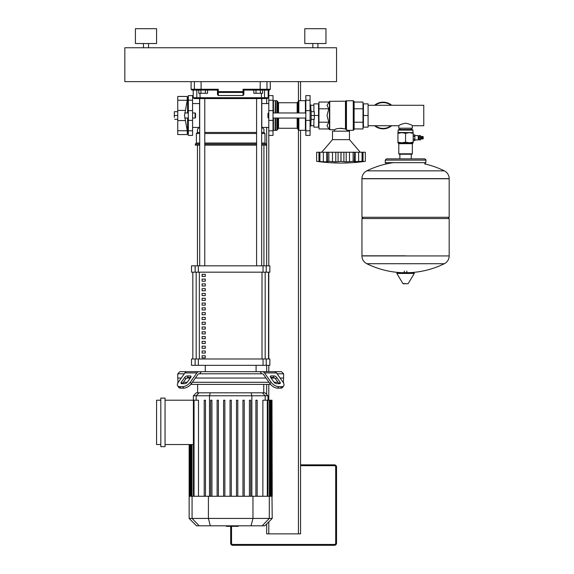 <?xml version="1.0" encoding="UTF-8"?>
<svg xmlns="http://www.w3.org/2000/svg" width="574" height="574" viewBox="0 0 574 574"><rect width="100%" height="100%" fill="white"/><g stroke="black" fill="none" stroke-linecap="round" stroke-linejoin="round"><path stroke-width="0.86" d="M418.224 139.898L418.647 139.475L418.647 136.002L418.224 135.579L418.224 139.898L414.837 139.898M419.386 139.898L420.448 139.898L420.448 135.579L419.386 135.579L419.386 139.898M420.448 139.008L421.424 138.793M420.448 136.469L421.424 136.677M422.012 136.677L421.424 136.469L421.424 139.008L422.012 138.793M422.608 136.677L422.012 136.469L422.012 139.008L422.608 138.793M422.608 139.008L423.203 138.793L423.203 136.677L422.608 136.469L422.608 139.008M405.567 130.111L412.971 130.111L412.34 129.48L398.786 129.48L398.155 130.111L405.567 130.111M397.94 132.659L413.187 132.659L413.187 133.333L409.377 132.659L405.567 133.333L401.75 132.659L397.94 133.333L398.155 130.111M398.786 153.825L399.21 154.248L411.917 154.248L412.34 153.825L398.786 153.825L398.786 143.665L412.34 143.665L413.187 142.818L397.94 142.818L397.94 142.137L401.75 142.818L405.567 142.137L409.377 142.818L413.187 142.137L413.187 142.818M397.94 133.333L397.94 142.137M405.567 133.333L405.567 142.137M413.187 133.333L413.187 142.137M420.828 139.008L420.828 136.469M413.187 136.189L414.837 136.189L414.837 134.876L413.187 134.883L414.837 134.876M413.187 139.044L414.837 139.044L414.837 136.189M413.187 136.425L414.837 136.425M414.837 140.594L413.187 140.594L414.837 140.594L414.837 139.044M413.187 139.281L414.837 139.281M405.567 255.81L361.95 255.81L405.567 255.81M361.95 255.925A8.682 8.682 0 0 0 366.793 263.71L444.341 263.71A8.682 8.682 0 0 0 449.177 255.925L449.177 218.551L361.95 218.551L361.95 255.925L449.177 255.925M397.538 272.643L413.84 272.643L414.292 273.446L396.835 273.446L397.287 272.643L413.589 272.643M405.567 283.764L403.321 283.764L405.567 283.764M444.341 170.851A8.682 8.682 0 0 1 449.177 178.636L449.177 217.281L361.95 217.281L361.95 178.744L449.177 178.744L361.95 178.636A8.682 8.682 0 0 1 366.793 170.851L444.341 170.851A87.65 87.65 0 0 0 424.703 163.927M425.886 162.657L385.24 162.657L385.24 160.117L425.886 160.117L425.886 162.657L424.616 163.927M391.683 105.279A13.338 13.338 0 0 0 374.557 105.279A13.338 13.338 0 0 1 391.683 105.279M383.123 128.841A13.338 13.338 0 0 1 374.557 125.735A13.338 13.338 0 0 0 391.683 125.735M412.34 128.21L412.34 125.735C411.931 124.967 409.671 124.113 405.567 123.166C401.456 124.113 399.203 124.967 398.786 125.735L398.786 128.21L412.34 128.21M368.092 105.279L423.77 105.279L423.77 125.735L412.34 125.735M368.092 125.735L398.786 125.735M266.673 98.57L266.673 103.585M266.673 127.428L266.673 265.827M266.673 365.337L266.673 371.687M266.673 384.393L266.673 394.46M266.673 523.983L266.673 533.87L268.79 533.87L268.79 521.859M268.79 400.207L268.79 384.393M268.79 371.687L268.79 365.337M268.79 358.987L268.79 272.176M268.79 265.827L268.79 90.096M298.43 81.63L298.43 100.802M298.43 130.212L298.43 533.87L300.554 533.87L300.554 130.327M300.554 100.687L300.554 81.63M298.43 533.87L268.79 533.87M336.543 543.183L336.543 466.963A2.117 2.117 0 0 0 334.427 464.847L300.554 464.847L334.427 464.847A2.117 2.117 0 0 1 336.543 466.963L335.697 466.963L335.697 543.183L336.543 543.183A2.117 2.117 0 0 1 334.427 545.3A2.117 2.117 0 0 0 336.543 543.183M232.8 545.3L334.427 545.3L334.427 544.453L232.8 544.453L232.8 545.3A2.117 2.117 0 0 1 230.683 543.183L230.683 526.329M195.11 112.963L195.11 118.043L195.533 117.62L195.533 113.387L195.11 112.963L192.57 112.963M174.324 117.412L174.324 113.602L174.324 117.412M174.324 111.693L174.324 113.602L174.324 111.693M177.753 119.32L174.661 119.32M177.753 115.503L174.661 115.503M177.753 111.693L174.661 111.693M187.246 96.454L177.753 96.454L177.753 134.56L187.246 134.56L187.246 130.75L184.527 115.503L187.246 100.263L187.246 96.454A46.881 46.881 0 0 1 187.59 98.147L187.59 112.963M187.246 134.56A46.881 46.881 0 0 0 187.59 132.867L187.59 118.043M260.409 93.275L256.004 93.275L256.004 90.096L260.409 90.096L260.409 93.275L262.605 93.275L262.605 90.096M256.004 93.275L253.808 93.275L253.808 90.096L243.878 90.096L269.428 90.096L270.275 89.25L243.103 89.25L243.878 90.096L243.103 89.25L243.032 92.457A0.847 0.832 -0 0 0 243.878 91.625L243.878 90.096M205.356 93.275L200.957 93.275L200.957 90.096L205.356 90.096L205.356 93.275L207.558 93.275L207.558 90.096L217.481 90.096L217.481 91.625A0.847 0.832 -0 0 0 218.335 92.457L218.263 91.625L217.481 91.625L217.481 94.66L217.481 91.625M200.957 93.275L198.755 93.275L198.755 90.096M268.367 118.043L268.367 112.963L267.943 113.387L267.943 117.62L268.79 118.043M310.075 110.423L311.137 110.423L311.137 120.59L310.075 120.59M311.137 115.503L314.315 115.503L314.315 111.693L311.137 111.693M313.892 119.32L313.892 127.148L318.548 127.148L318.548 115.503L314.315 115.503L314.315 119.32L311.137 119.32M321.72 152.239L332.518 139.64L332.518 131.173L349.458 131.173L349.458 139.64L332.518 139.64M360.257 152.239L349.458 139.64M333.989 161.803L334.692 161.854M325.149 161.803L325.838 161.854M317.228 161.416L318.018 161.509M320.55 161.803L321.038 161.854M318.95 152.239L319.883 152.239L319.883 161.344L321.562 161.882L316.64 161.344L316.64 152.239L318.95 152.239L318.95 161.624M319.926 161.344L319.926 152.239L326.764 152.239L326.764 161.882L320.45 161.624M328.852 161.344L328.852 152.239L335.783 152.239L335.783 161.882L328.852 161.344L327.618 161.746M326.764 152.239L327.324 152.239L327.453 161.624L326.764 161.882M327.324 152.239L328.78 152.239L328.78 161.344M341.028 161.344L341.028 152.239L346.194 152.239L346.194 161.882L341.028 161.344L335.783 161.882M335.783 152.239L340.949 152.239L340.949 161.344M353.197 161.344L353.197 152.239L355.213 152.239L355.213 161.882L353.197 161.344L346.194 161.882M346.194 152.239L353.132 152.239L353.132 161.344M354.359 161.746L354.653 152.239M360.415 161.839L362.094 161.344L354.524 161.624M355.213 152.239L362.058 152.239L362.058 161.344M361.527 161.624L362.094 161.344L362.094 152.239L365.337 152.239L365.337 161.344L360.364 161.868M361.426 161.803L363.026 161.624L363.026 152.239M363.199 161.603L363.959 161.509M356.827 161.803L358.628 161.624L358.628 152.239M344.709 161.803L345.239 161.854M347.988 161.803L349.494 161.624L349.494 152.239M365.337 152.239L365.337 161.344A175.845 175.845 0 0 1 316.64 161.344L316.64 152.239M368.092 127.148L368.092 103.858L363.428 103.858L363.428 127.148L368.092 127.148M368.092 115.503L363.428 115.503M313.892 125.735L310.921 125.735M313.892 105.279L310.921 105.279M310.921 120.59L310.921 125.878L310.075 126.093M310.713 110.423L310.713 104.92L310.921 110.423M310.713 120.59L310.713 126.093M310.713 104.92L310.075 104.92M313.892 111.693L313.892 103.858L318.548 103.858L318.548 115.503M305.842 130.8L305.842 135.407L310.075 135.407L310.075 95.607L305.842 95.607L305.842 130.8L310.075 130.8M354.115 115.503L354.115 129.48L353.268 130.327L353.268 100.687L354.115 101.533L354.115 115.503M334.635 131.173L334.635 129.688C336.285 128.346 339.894 128.102 345.469 128.956L347.342 130.327L353.268 130.327M347.342 131.173L347.342 130.327M353.268 100.687L346.158 100.809L346.158 129.731L345.77 129.193L345.77 101.196L329.734 101.318L329.734 129.688L334.635 129.688M328.816 128.949L329.433 129.566L329.433 101.447L327.015 105.422L328.816 108.78L327.015 115.503L328.816 122.226L327.015 125.591L328.816 128.949L318.972 128.949L318.972 122.226L328.816 122.226M340.755 128.189L345.469 128.956L345.469 101.318M318.972 122.226L318.972 102.057L328.816 102.057M318.972 108.78L328.816 108.78M354.115 122.226L363.005 122.226L363.005 128.949L354.115 128.949M354.115 102.057L363.005 102.057L363.005 122.226M354.115 108.78L363.005 108.78M305.842 129.903L305.418 130.327L298.853 130.327L298.006 129.48L298.006 118.043L298.006 129.121L297.16 128.275L278.534 128.275L277.687 129.121M305.842 101.11L305.418 100.687L305.418 112.963M305.418 118.043L305.418 130.327M305.418 100.687L298.853 100.687L298.853 112.963M298.853 100.687L298.006 101.533L298.006 112.963M297.16 112.963L297.16 102.739L278.534 102.739L278.534 112.963M275.57 112.963L275.57 100.687L276.84 100.687L277.687 101.533L277.687 112.963M276.84 118.043L276.84 130.327L273.446 130.327L273.023 129.903M275.57 118.043L275.57 130.327M275.57 100.687L275.355 112.963M275.355 118.043L275.355 130.111M275.355 100.895L275.147 112.963M275.147 118.043L275.147 130.327M275.147 100.687L273.446 100.687L273.446 112.963M273.446 118.043L273.446 130.327M273.446 100.687L273.023 101.11M277.687 118.043L277.687 129.48L276.84 130.327M268.79 95.607L273.023 95.607L273.023 135.407L268.79 135.407M188.337 130.8L188.337 135.407L192.57 135.407L192.57 95.607L188.337 95.607L188.337 130.8L192.57 130.8M238.296 525.82L238.296 526.329L226.299 526.329L226.299 525.82M235.699 526.329L235.699 525.82M226.393 526.329L226.393 525.82L226.393 526.329M177.667 385.836L178.722 387.335A6.35 3.179 -35.3 0 0 180.731 388.153L179.676 386.661A6.35 3.179 144.7 0 1 177.667 385.836A6.35 3.179 144.7 0 1 178.356 382.169L184.893 372.928A4.233 2.992 90 0 1 187.009 371.687L201.244 371.687L199.723 373.803L198.984 373.803A2.117 1.5 90 0 0 197.93 374.427L191.393 383.669L190.338 382.169L196.868 372.928A4.233 2.992 -90 0 1 198.984 371.687L179.87 371.687L177.753 373.803L177.753 378.044L181.276 378.044L177.753 378.044L178.076 382.6M277.091 373.803L283.613 373.803L283.613 378.044L280.083 378.044L283.613 378.044L283.291 382.6M271.1 375.92L274.099 375.92A2.117 1.062 -144.7 0 1 276.654 377.419L280.012 382.169A2.117 1.062 -144.7 0 1 280.241 383.389A2.117 1.062 -144.7 0 1 279.574 383.669L276.582 383.669A2.117 1.062 -144.7 0 1 274.02 382.169L270.663 377.419A2.117 1.062 -144.7 0 1 270.433 376.2A2.117 1.062 -144.7 0 1 271.1 375.92L270.397 376.924M280.012 382.169L278.95 383.669L275.592 378.919A2.117 1.062 35.3 0 0 273.037 377.419L270.663 377.419M269.967 383.669A6.35 3.179 35.3 0 0 277.637 388.153L280.629 388.153A6.35 3.179 35.3 0 0 282.645 387.335L283.7 385.836A6.35 3.179 -144.7 0 0 283.004 382.169L276.474 372.928A4.233 2.992 -90 0 0 274.358 371.687L262.375 371.687A4.233 2.992 90 0 1 264.492 372.928L271.028 382.169L269.967 383.669L263.437 374.427A2.117 1.5 -90 0 0 262.375 373.803L261.636 373.803L260.122 371.687L281.497 371.687L283.613 373.803M277.637 388.153L278.699 386.661A6.35 3.179 -144.7 0 1 271.028 382.169M278.699 386.661L281.691 386.661L280.629 388.153M282.645 387.335L283.7 385.836A6.35 3.179 -144.7 0 1 281.691 386.661M260.122 371.687L201.244 371.687M177.753 373.803L184.276 373.803M199.723 373.803L261.636 373.803M187.268 375.92L190.259 375.92A2.117 1.062 144.7 0 1 190.934 376.2A2.117 1.062 144.7 0 1 190.697 377.419L188.322 377.419A2.117 1.062 -35.3 0 0 185.768 378.919L182.41 383.669L181.355 382.169L184.713 377.419A2.117 1.062 144.7 0 1 187.268 375.92L188.322 377.419M190.697 377.419L187.339 382.169A2.117 1.062 144.7 0 1 184.785 383.669L181.793 383.669A2.117 1.062 144.7 0 1 181.119 383.389A2.117 1.062 144.7 0 1 181.355 382.169M179.676 386.661L182.668 386.661L183.73 388.153A6.35 3.179 -35.3 0 0 191.393 383.669M190.338 382.169A6.35 3.179 144.7 0 1 182.668 386.661M180.731 388.153L183.73 388.153M186.672 378.044L190.259 378.044L186.672 378.044M195.375 378.044L265.992 378.044L195.375 378.044M271.1 378.044L274.688 378.044L271.1 378.044M263.753 392.817L263.753 384.393M197.614 392.817L197.614 384.393M283.613 382.277L283.082 382.277M277.967 382.277L274.099 382.277M268.984 382.277L192.376 382.277M187.26 382.277L183.393 382.277M178.284 382.277L177.753 382.277M190.819 384.393L270.541 384.393M160.813 398.091L165.047 398.091L165.047 446.658L160.813 446.658L160.813 398.091M165.047 400.207L198.496 400.207L198.496 496.266M160.813 444.541L156.58 444.541L156.58 400.207L160.813 400.207M193.409 444.541L165.047 444.541M193.373 395.773L267.986 395.773L265.03 392.817L196.33 392.817L193.373 395.773L193.373 400.207M262.87 496.266L262.87 400.207L271.976 400.207L271.976 496.266L189.14 496.266L189.14 444.541M210.665 400.207L210.665 496.266L210.665 400.207L211.935 400.207L211.935 496.266M217.123 400.207L217.123 496.266L217.123 400.207L218.393 400.207L218.393 496.266M223.587 400.207L223.587 496.266L223.587 400.207L224.857 400.207L224.857 496.266M230.045 496.266L230.045 400.207L230.045 496.266M204.201 400.207L204.201 496.266L204.201 400.207L205.47 400.207L205.47 496.266M272.219 518.43L189.14 518.43L196.53 525.82L264.829 525.82L272.219 518.43L271.976 496.266M272.219 496.266L271.976 400.207M231.315 496.266L231.315 400.207L230.045 400.207M249.432 496.266L249.432 400.207L250.702 400.207L250.702 496.266M255.896 496.266L255.896 400.207L257.166 400.207L257.166 496.266M236.51 496.266L236.51 400.207L237.779 400.207L237.779 496.266M242.967 496.266L242.967 400.207L244.244 400.207L244.244 496.266M205.277 355.751L205.277 357.867L202.098 357.867L202.098 355.751L205.277 355.751M205.277 350.965L205.277 353.082L202.098 353.082L202.098 350.965L205.277 350.965M205.277 346.172L205.277 348.289L202.098 348.289L202.098 346.172L205.277 346.172M205.277 341.379L205.277 343.496L202.098 343.496L202.098 341.379L205.277 341.379M205.277 336.586L205.277 338.703L202.098 338.703L202.098 336.586L205.277 336.586M205.277 331.794L205.277 333.91L202.098 333.91L202.098 331.794L205.277 331.794M205.277 327.001L205.277 329.124L202.098 329.124L202.098 327.001L205.277 327.001M205.277 322.215L205.277 324.332L202.098 324.332L202.098 322.215L205.277 322.215M205.277 317.422L205.277 319.539L202.098 319.539L202.098 317.422L205.277 317.422M205.277 312.629L205.277 314.746L202.098 314.746L202.098 312.629L205.277 312.629M205.277 307.836L205.277 309.953L202.098 309.953L202.098 307.836L205.277 307.836M205.277 303.043L205.277 305.16L202.098 305.16L202.098 303.043L205.277 303.043M205.277 298.258L205.277 300.374L202.098 300.374L202.098 298.258L205.277 298.258M205.277 293.465L205.277 295.581L202.098 295.581L202.098 293.465L205.277 293.465M205.277 288.672L205.277 290.788L202.098 290.788L202.098 288.672L205.277 288.672M205.277 283.879L205.277 285.996L202.098 285.996L202.098 283.879L205.277 283.879M205.277 279.086L205.277 281.203L202.098 281.203L202.098 279.086L205.277 279.086M205.277 274.3L205.277 276.417L202.098 276.417L202.098 274.3L205.277 274.3M268.532 358.987L268.532 272.176M192.835 272.176L192.835 358.987L192.821 272.176M205.277 371.687L205.277 365.337M256.09 371.687L256.09 365.337M268.546 272.176L268.546 358.987M195.138 265.827L191.515 265.827L191.515 272.176L269.852 272.176L269.852 265.827L195.138 265.827L195.138 272.176M198.331 358.987L191.515 358.987L191.515 365.337L198.331 365.337L198.331 358.987L263.036 358.987L263.036 365.337L266.228 365.337L266.228 358.987L263.036 358.987M266.228 365.337L269.852 365.337L269.852 358.987L266.228 358.987M263.036 365.337L198.331 365.337M197.442 265.827L197.442 145.15M263.925 265.827L263.925 145.15M202.098 276.417L205.277 276.417M202.235 274.3L202.235 276.417M256.585 98.57L256.585 265.827M261.665 98.57L261.665 265.827M261.665 132.443L263.925 132.443L264.98 133.505L264.98 143.026L266.042 144.088L266.042 145.15L261.665 145.15M196.817 90.096L196.817 97.724L193.208 97.724L194.055 98.57L199.558 98.57L199.558 127.148L197.442 129.265L197.442 132.443L199.695 132.443M204.774 132.443L256.585 132.443M197.442 132.443L196.38 133.505L199.695 133.505M204.774 133.505L256.585 133.505M261.665 133.505L264.98 133.505M196.38 133.505L196.38 143.026L199.695 143.026M204.774 143.026L256.585 143.026M261.665 143.026L264.98 143.026M196.38 143.026L195.325 144.088L199.695 144.088M204.774 144.088L256.585 144.088M261.665 144.088L266.042 144.088M195.325 144.088L195.325 145.15L199.695 145.15M204.774 145.15L256.585 145.15M261.809 98.57L261.809 127.148L263.925 129.265L263.925 132.443M243.878 91.625L243.878 94.66L243.878 91.625L218.263 91.625L218.263 89.25L217.481 90.096L201.252 90.096L201.087 89.25L191.092 89.25L191.938 90.096L201.252 90.096M201.087 81.63L201.087 89.25L218.263 89.25L217.481 90.096M243.878 94.66L243.032 95.506L218.335 95.506L217.481 94.66M218.335 95.506L218.335 92.457L243.032 92.457L243.032 95.506M268.158 90.096L268.158 97.724L264.549 97.724A0.847 0.825 90 0 1 263.724 98.57L267.312 98.57L261.213 98.57L261.407 97.724L196.817 97.724A0.847 0.825 -90 0 0 197.643 98.57L261.213 98.57M135.407 43.524L135.407 28.7L156.58 28.7L156.58 43.524L135.407 43.524M143.45 47.757L143.45 43.524M148.537 47.757L148.537 43.524M304.787 43.524L304.787 28.7L325.96 28.7L325.96 43.524L304.787 43.524M312.83 47.757L312.83 43.524M317.91 47.757L317.91 43.524M124.823 81.63L336.543 81.63L336.543 47.757L124.823 47.757L124.823 81.63M413.187 132.659L398.155 132.443M396.835 273.446L402.869 283.506L407.805 283.764M449.177 178.636L361.95 178.636M375.231 125.735A12.915 12.915 0 0 0 391.009 125.735M391.009 105.279A12.915 12.915 0 0 0 375.231 105.279M334.427 464.847L334.427 465.693A1.27 1.27 0 0 1 335.697 466.963M335.697 543.183A1.27 1.27 0 0 1 334.427 544.453M300.554 465.693L334.427 465.693M232.8 544.453A1.27 1.27 0 0 1 231.53 543.183L230.683 543.183M231.53 543.183L231.53 526.329M177.753 100.263L187.246 100.263M177.753 110.423L185.345 110.423M177.753 130.75L187.246 130.75M177.753 120.59L185.345 120.59M323.349 152.239L323.349 161.624M332.482 152.239L332.482 161.624M338.086 152.239L338.086 161.624M343.891 152.239L343.891 161.624M305.842 120.389L310.075 120.389M305.842 110.624L310.075 110.624M305.842 100.213L310.075 100.213M346.459 100.687L346.459 129.968M298.853 118.043L298.853 130.327M297.16 118.043L297.16 128.275M278.534 118.043L278.534 128.275M276.84 100.687L276.84 112.963M273.023 130.8L268.79 130.8M273.023 120.389L268.79 120.389M273.023 110.624L268.79 110.624M273.023 100.213L268.79 100.213M188.337 120.389L192.57 120.389M188.337 110.624L192.57 110.624M188.337 100.213L192.57 100.213M273.037 377.419L274.099 375.92M275.592 378.919L276.654 377.419M264.492 372.928L276.474 372.928M190.97 376.924L190.259 375.92M185.768 378.919L184.713 377.419M184.893 372.928L196.868 372.928M196.157 400.207L196.157 395.773L199.013 392.817M209.496 496.266L209.496 395.773L210.263 392.817M251.864 496.266L251.864 395.773L251.103 392.817M265.202 400.207L265.202 395.773L262.347 392.817M269.364 496.266L269.364 400.207M267.319 496.266L267.319 400.207M271.344 496.266L271.344 400.207M270.605 496.266L270.605 400.207M190.762 496.266L190.762 444.541M190.023 496.266L190.023 444.541M194.048 496.266L194.048 400.207M192.003 496.266L192.003 444.541M199.207 525.82L192.068 518.43L192.068 496.266M210.314 525.82L208.405 518.43L208.405 496.266M251.053 525.82L252.962 518.43L252.962 496.266M269.292 496.266L269.292 518.43L262.16 525.82M265.174 358.987L265.174 272.176M199.343 358.987L199.343 272.176M196.186 272.176L196.186 358.987M262.017 272.176L262.017 358.987M198.331 272.176L198.331 265.827M195.138 358.987L195.138 365.337M266.228 272.176L266.228 265.827M263.036 265.827L263.036 272.176M260.115 90.096L260.28 81.63M266.142 90.096A0.847 0.839 -90 0 0 266.975 89.25L266.975 81.63M195.225 90.096A0.847 0.839 -90 0 1 194.385 89.25L194.385 81.63M261.407 93.275L261.407 97.724L264.549 97.724L264.549 90.096M200.154 98.57L199.953 93.275M418.647 138.922L419.386 138.922M398.786 143.665L397.94 142.818M412.34 143.665L412.34 153.825M412.971 132.443L412.971 130.111M418.647 136.547L419.386 136.547M414.837 135.579L418.224 135.579M366.793 263.71A87.65 87.65 0 0 0 401.255 272.643M409.872 272.643A87.65 87.65 0 0 0 444.341 263.71M404.297 272.643L404.297 271.057M406.837 272.643L406.837 271.057M402.869 283.506L403.321 283.764M408.257 283.506L414.292 273.446M363.22 217.281L361.95 218.551M447.907 217.281L449.177 218.551M393.412 162.657A87.65 87.65 0 0 0 366.793 170.851M399.87 154.248L399.87 158.847M411.257 154.248L411.257 158.847M425.886 160.117C426.188 159.902 425.764 159.479 424.616 158.847L386.51 158.847L385.24 160.117M385.24 162.657L386.51 163.927M399.87 128.21L399.87 129.48M411.257 128.21L411.257 129.48M188.337 112.963L184.699 112.963M184.699 118.043L188.337 118.043M192.57 118.043L195.11 118.043M188.337 132.867L187.59 132.867M188.337 98.147L187.59 98.147M305.842 118.043L273.023 118.043M305.842 112.963L273.023 112.963M268.79 112.963L268.367 112.963M319.496 152.239L319.496 161.394M362.481 152.239L362.481 161.394M363.005 105.279L363.428 105.279M363.428 125.735L363.005 125.735M318.548 125.735L318.972 125.735M318.548 105.279L318.972 105.279M346.158 100.809L345.77 101.196M278.534 102.739L277.687 101.892M297.16 102.739L298.006 101.892M261.809 103.585L268.79 103.585M268.79 127.428L262.081 127.428M192.57 127.428L199.286 127.428M192.57 103.585L199.558 103.585M267.986 400.207L267.986 395.773M269.995 400.207L269.995 496.266M267.958 400.207L267.958 496.266M271.244 400.207L271.244 496.266M190.123 496.266L190.123 444.541M189.384 496.266L189.384 444.541M193.409 496.266L193.409 400.207M191.364 496.266L191.364 444.541M189.14 518.43L189.14 496.266M204.774 265.827L204.774 98.57M199.695 265.827L199.695 98.57M191.092 81.63L191.092 89.25M270.275 81.63L270.275 89.25M193.208 90.096L193.208 97.724M268.158 97.724L267.312 98.57"/></g></svg>
